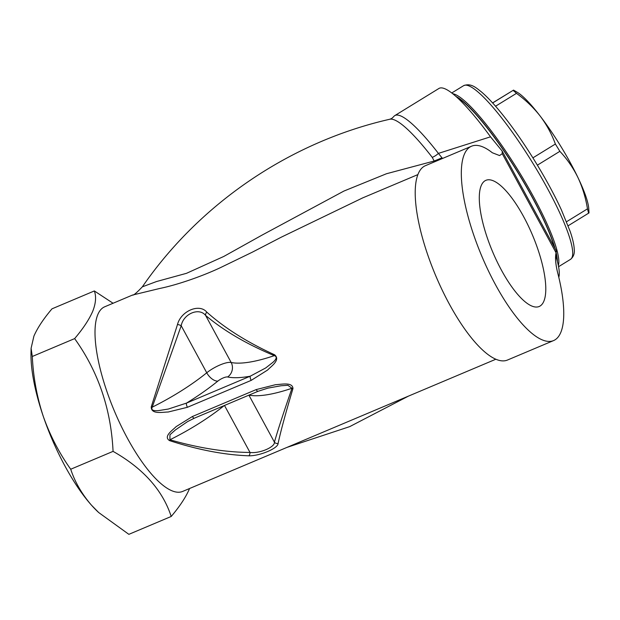<?xml version="1.0" encoding="UTF-8"?>
<svg xmlns="http://www.w3.org/2000/svg" width="620" height="620" viewBox="0 0 620 620"><rect width="100%" height="100%" fill="white"/><g stroke="black" fill="none" stroke-linecap="round" stroke-linejoin="round"><path stroke-width="0.93" d="M389.856 119.234C290.447 141.848 200.144 203.011 142.337 286.835L156.511 281.542L186.496 273.319L223.758 256.463L262.214 235.019L343.929 191.053L386.477 173.74L434.194 161.014L432.233 157.371A112.212 20.173 -121.6 0 0 389.856 119.234L391.755 118.451L393.607 116.731A112.515 20.228 58.4 0 1 394.762 115.622A112.515 20.228 58.4 0 1 438.402 153.396L490.521 136.819L502.177 151.086L502.254 153.683L499.565 155.558L492.319 152.752A105.485 33.279 67.1 0 0 471.518 146.227A105.485 33.279 67.1 0 0 464.256 154.481A105.485 33.279 67.1 0 0 488.405 270.824A105.485 33.279 67.1 0 0 553.559 340.589A105.485 33.279 67.1 0 0 560.829 332.336A105.485 33.279 67.1 0 0 557.837 273.435C555.59 264.57 555.001 257.688 556.055 252.774L502.254 153.683M555.706 254.766L556.551 258.431A112.515 20.228 58.4 0 1 558.798 277.295M394.762 115.622L438.96 88.451A112.515 20.228 58.4 0 1 490.521 136.819M556.016 251.022C556.458 250.387 556.473 250.968 556.055 252.774M481.197 185.675A68.479 21.607 67.1 0 0 496.868 261.206A68.479 21.607 67.1 0 0 539.175 306.497A68.479 21.607 67.1 0 0 543.887 301.142A68.479 21.607 67.1 0 0 528.209 225.61A68.479 21.607 67.1 0 0 485.91 180.319A68.479 21.607 67.1 0 0 481.197 185.675M471.518 146.227L425.413 165.687A105.485 33.279 67.1 0 0 418.151 173.941A105.485 33.279 67.1 0 0 442.293 290.292A105.485 33.279 67.1 0 0 507.454 360.05L553.559 340.589M206.786 312.124C224.766 328.151 247.372 342.372 274.613 354.779C280.914 360.026 270.925 366.42 267.615 370.031L251.185 380.378L187.418 407.293L168.121 412.029C162.921 411.99 151.078 414.811 151.257 406.844L177.498 324.485C180.963 311 199.346 303.172 206.786 312.124A3.518 2.155 132 0 0 205.608 315.425C199.059 307.14 183.365 313.836 181.203 325.733L152.218 407.17A3.518 1.008 -161.7 0 1 151.257 406.844M192.425 416.508L256.192 389.593L275.559 384.687C280.844 384.54 292.694 381.695 292.958 388.577C285.704 412.858 280.744 431.148 278.093 443.447C278.194 448.283 259.834 456.064 248.798 455.808C224.556 454.933 198.16 449.872 169.609 440.642C162.851 436.48 172.833 430.11 176.072 426.676L192.425 416.508A3.518 1.108 67.1 0 0 194.269 418.213L187.573 421.6L175.39 429.947L169.958 434.744L169.919 439.782C198.819 448.074 225.51 452.298 249.999 452.445A3.518 2.1 90.4 0 1 248.798 455.808M362.685 197.896L281.356 237.142L252.317 252.185L219.968 267.871C200.888 276.784 176.375 285.091 159.797 288.455L132.471 295.066L104.703 306.792A100.208 31.612 67.1 0 0 97.797 314.627A100.208 31.612 67.1 0 0 120.737 425.157A100.208 31.612 67.1 0 0 182.637 491.435L495.829 359.236M113.073 303.257L94.341 290.951C96.394 296.538 95.852 303.32 92.721 311.302C89.102 319.579 83.072 328.685 74.632 338.605C98.231 371.535 111.042 409.123 113.065 451.368C143.22 468.449 162.595 490.149 171.205 516.468C179.637 506.54 185.675 497.442 189.294 489.164M171.205 516.468L128.859 534.339L98.673 512.523L91.551 505.269C81.863 494.07 74.919 482.065 70.719 469.239C59.171 453.057 50.019 435.426 43.268 416.338C36.936 397.017 33.279 377.069 32.294 356.485L31.101 348.285L33.906 336.133C37.448 327.972 43.477 318.874 51.995 308.83L94.341 290.951M74.632 338.605L32.294 356.485M113.065 451.368L70.719 469.239M31.101 348.285L31 353.059A105.485 33.279 67.1 0 0 43.268 416.338A105.485 33.279 67.1 0 0 91.551 505.269A105.485 33.279 67.1 0 0 98.076 511.965L98.673 512.523M442.533 158.464L438.402 153.396A10.548 5.301 142.3 0 1 435.07 155.946A10.548 5.301 142.3 0 1 432.233 157.371M434.194 161.014L441.998 157.844M177.498 324.485A3.518 1.023 18.8 0 1 181.203 325.733L206.747 372.783A17.577 4.96 151.5 0 1 231.159 362.483A94.938 26.807 -28.5 0 0 274.303 355.64C246.721 344.154 223.82 330.755 205.608 315.425L231.159 362.483A10.548 9.61 -77.9 0 1 227.625 376.976A7.029 1.984 -28.5 0 0 217.86 381.091A105.485 29.783 151.5 0 1 186.465 403.116A3.518 1.108 67.1 0 0 187.418 407.293M217.86 381.091A10.548 5.564 -129 0 1 206.747 372.783A94.938 26.807 -28.5 0 1 152.218 407.17C150.226 411.161 156.442 410.866 158.836 410.556L168.322 409.045L186.465 403.116L250.232 376.201L265.74 367.931L272.722 362.491C274.435 361.072 278.613 356.981 274.303 355.64A3.518 0.519 113.9 0 1 274.613 354.779M227.625 376.976A105.485 29.783 151.5 0 0 250.232 376.201A3.518 1.108 67.1 0 0 251.185 380.378M169.609 440.642A3.518 0.403 -73.2 0 0 169.919 439.782A94.938 26.807 151.5 0 0 224.238 405.565M224.487 405.457L249.999 452.445C259.431 453.762 275.11 447.113 274.412 442.145C277.853 430.14 283.712 412.176 292.005 388.244L287.858 385.291L281.046 385.764L267.863 388.135M248.899 395.157L274.412 442.145A3.518 3.232 13.4 0 0 278.093 443.447M256.192 389.593A3.518 1.108 67.1 0 0 258.044 391.298A3.518 1.108 67.1 0 0 258.083 391.274M248.992 395.118A94.938 26.807 151.5 0 0 292.005 388.244A3.518 1.93 17.7 0 0 292.958 388.577M555.024 248.419A100.913 18.143 -121.6 0 0 489.327 130.448A100.913 18.143 -121.6 0 0 455.964 96.425M452.747 93.721A101.967 18.329 58.4 0 1 490.071 129.371A101.967 18.329 58.4 0 1 558.341 265.469M566.54 221.735L587.473 208.863C585.698 197.764 582.513 187.31 577.918 177.483C573.128 167.757 567.106 159.046 559.86 151.334L537.393 165.153M532.906 157.844L555.373 144.034C551.722 133.998 546.654 124.674 540.183 116.072C533.44 107.477 525.535 99.905 516.483 93.341L495.543 106.222M492.637 102.967L513.523 90.109L517.134 92.202A72.083 12.958 58.4 0 1 540.183 116.072A72.083 12.958 58.4 0 1 577.918 177.483A72.083 12.958 58.4 0 1 588.76 208.7L589 212.931L568.129 225.781M516.483 93.341A80.871 14.539 58.4 0 0 513.096 90.381L492.582 102.904M587.473 208.863A80.871 14.539 58.4 0 1 588.574 213.21M555.373 144.034A80.871 14.539 58.4 0 1 559.86 151.334M557.372 261.377A100.913 18.143 -121.6 0 0 556.117 252.534M457.126 97.472A100.208 18.011 58.4 0 1 538.052 208.421A100.208 18.011 58.4 0 1 554.528 247.496M555.985 253.1A100.208 18.011 58.4 0 1 556.969 259.873M503.921 120.853A101.967 18.329 -121.6 0 0 463.636 85.661C471.363 82.623 476.92 88.559 481.314 91.814C488.715 98.131 497.333 107.694 507.168 120.497C526.729 145.878 548.599 181.924 561.41 209.932L570.191 231.485C572.679 238.762 574.035 244.729 574.26 249.395C574.717 253.658 573.446 256.99 570.447 259.392A101.967 18.329 -121.6 0 0 503.921 120.853M408.448 396.118L349.711 426.622L286.928 447.407M556.326 250.813L502.208 151.148M417.888 174.592L362.15 198.121M142.329 286.843C136.54 292.942 133.254 295.686 132.471 295.066M267.964 388.112L258.044 391.298L194.269 418.213M451.771 92.954L463.636 85.661M558.581 266.685L570.447 259.392"/></g></svg>
